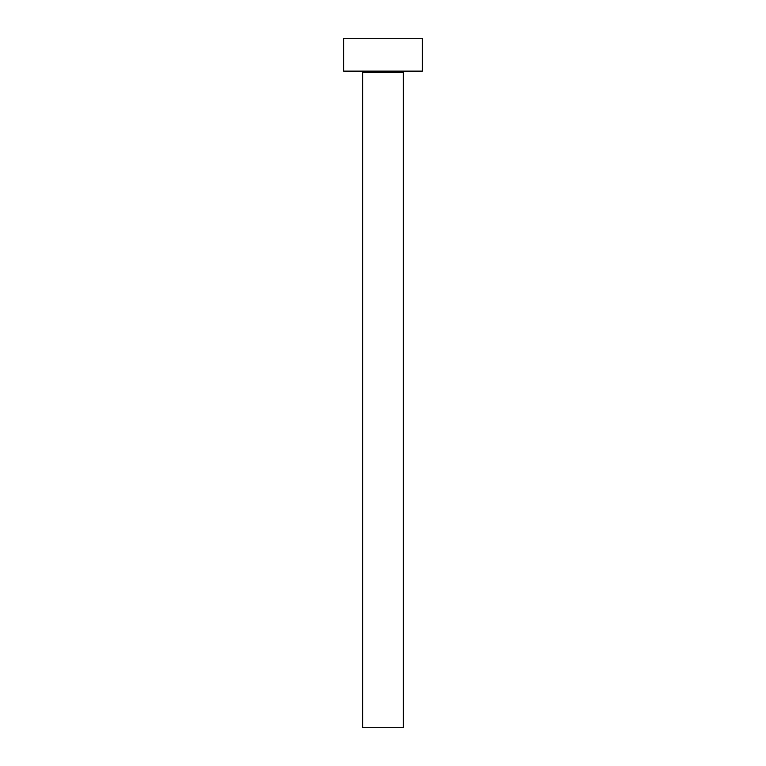 <?xml version="1.0" encoding="UTF-8"?>
<svg xmlns="http://www.w3.org/2000/svg" width="766" height="766" viewBox="0 0 766 766"><rect width="100%" height="100%" fill="white"/><g stroke="black" fill="none" stroke-linecap="round" stroke-linejoin="round"><path stroke-width="1.15" d="M403.356 72.444L362.644 72.444L362.644 727.7L403.356 727.7L403.356 72.444A1.312 1.312 0 0 1 404.668 71.133M362.644 72.444A1.312 1.312 0 0 0 361.332 71.133M422.392 71.133L343.608 71.133L343.608 38.3L422.392 38.3L422.392 71.133"/></g></svg>
